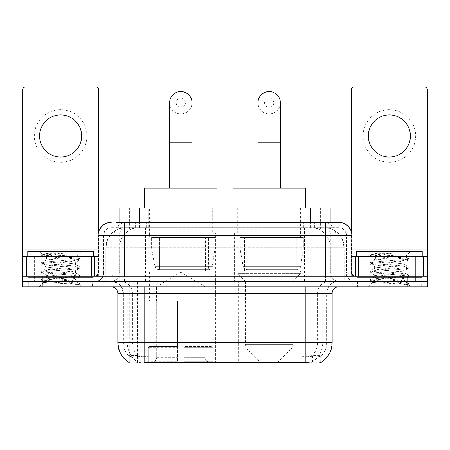 <?xml version="1.0" encoding="UTF-8"?>
<svg xmlns="http://www.w3.org/2000/svg" width="450" height="450" viewBox="0 0 450 450"><rect width="100%" height="100%" fill="white"/><g stroke="black" fill="none" stroke-linecap="round" stroke-linejoin="round"><path stroke-width="0.34" stroke-dasharray="2.25 1.69" d="M129.009 362.424L129.009 281.543L238.421 281.543L238.421 362.424M238.421 363.066L154.879 363.066L154.879 281.543M215.662 232.892L145.974 232.892L215.662 232.892L215.662 363.066L145.974 363.066L215.662 363.066M145.974 232.892L145.974 363.066M323.944 227.632L317.543 227.632L327.364 227.869C329.839 228.606 330.677 229.078 329.884 229.275L320.608 229.275L315.321 228.144L304.442 227.655L145.558 227.655L134.679 228.144L129.392 229.275L120.116 229.275L119.818 229.151L119.818 222.368M330.182 207.906L119.818 207.906M326.239 227.711A19.721 19.721 0 0 1 344.188 247.354L344.188 281.543L105.812 281.543L344.188 281.543M119.818 229.151C119.835 228.78 120.774 228.352 122.636 227.869L132.457 227.632L126.056 227.632M123.761 227.711A19.721 19.721 0 0 0 105.812 247.354L106.211 247.354L106.211 281.543M129.009 363.066L154.879 363.066M212.704 207.906L148.933 207.906L212.704 207.906L212.704 232.892L148.933 232.892L212.704 232.892M148.933 207.906L148.933 232.892M301.067 207.906L237.296 207.906L301.067 207.906L301.067 232.892L237.296 232.892L301.067 232.892M237.296 207.906L237.296 232.892M304.026 232.892L234.338 232.892L304.026 232.892L304.026 281.543L234.338 281.543L304.026 281.543M234.338 232.892L234.338 281.543M238.421 281.543L129.009 281.543M330.182 222.368L330.182 229.146L329.884 229.275L329.884 207.906M132.457 227.632L317.543 227.632M92.52 281.543L28.744 281.543L92.52 281.543L92.52 286.802L28.744 286.802L92.52 286.802M28.744 281.543L28.744 286.802M421.256 281.543L357.48 281.543L421.256 281.543L421.256 286.802L357.48 286.802L421.256 286.802M357.48 281.543L357.48 286.802M93.178 277.599L28.091 277.599L93.178 277.599L93.178 281.543L28.091 281.543L93.178 281.543M28.091 277.599L28.091 281.543M421.909 277.599L356.822 277.599L421.909 277.599L421.909 281.543L356.822 281.543L421.909 281.543M356.822 277.599L356.822 281.543M296.826 362.469L296.826 342.686L118.232 342.686A23.012 22.663 -90 0 0 129.009 362.278L129.206 356.091C130.911 357.058 135.883 357.058 144.129 356.091L305.871 356.091C314.1 357.058 319.078 357.058 320.794 356.091L320.721 355.455L312.058 355.601C309.471 356.445 304.391 356.574 296.826 355.989L295.121 355.916L295.121 362.424L153.174 362.469C145.631 362.863 140.552 362.779 137.942 362.211L129.279 362.115L129.206 362.537C130.911 363.201 135.883 363.201 144.129 362.537M305.871 356.091L305.871 342.686L326.908 342.686A17.752 17.752 0 0 1 320.794 356.091L320.991 355.708A17.752 17.482 90 0 0 326.588 342.686L326.588 293.377L326.908 293.377A11.835 11.835 0 0 1 338.743 281.543L111.257 281.543L338.743 281.543M129.206 356.091A17.752 17.752 0 0 1 123.092 342.686L123.092 293.377L332.168 293.377M305.871 286.802L111.257 286.802L305.871 286.802M362.739 281.543L415.997 281.543L362.739 281.543L362.739 277.599L415.997 277.599L362.739 277.599M415.997 281.543L415.997 277.599M34.003 281.543L87.261 281.543L34.003 281.543L34.003 277.599L87.261 277.599L34.003 277.599M87.261 281.543L87.261 277.599M407.779 286.802L22.5 286.802L22.5 281.543L427.5 281.543L427.5 286.802L407.779 286.802L407.779 281.543L427.5 281.543L427.5 276.283L351.236 276.283L351.236 90.219A3.285 3.285 0 0 1 354.521 86.934L424.215 86.934A3.285 3.285 0 0 1 427.5 90.219L427.5 249.986L351.236 249.986L351.236 256.556L351.889 256.556M332.168 342.686L331.768 342.686A23.012 22.663 90 0 1 320.991 362.278L312.604 362.115L307.502 362.672M295.121 355.916L153.174 355.989C145.626 356.574 140.546 356.445 137.942 355.601L129.009 355.714M124.408 222.368L325.592 222.368M115.864 227.632L334.136 227.632L115.864 227.632L115.864 222.368L126.99 222.368A13.151 12.949 -90 0 0 114.041 235.519L114.041 272.993L98.111 272.993M338.743 227.632L111.257 227.632L338.743 227.632A7.892 7.892 0 0 1 346.629 235.519L346.629 272.993L114.041 272.993A3.285 3.24 90 0 1 110.807 276.283L355.179 276.283L110.807 276.283M98.111 235.519L346.629 235.519L103.371 235.519L103.686 235.519L103.686 272.993L103.371 272.993A8.544 8.544 0 0 1 94.821 281.543L355.179 281.543L94.821 281.543M415.665 256.556L363.066 256.556L415.665 256.556L415.665 276.283L363.066 276.283L415.665 276.283L415.665 281.543L363.066 281.543L415.665 281.543M363.066 256.556L363.066 281.543M86.934 256.556L34.335 256.556L86.934 256.556L86.934 276.283L34.335 276.283L86.934 276.283L86.934 281.543L34.335 281.543L86.934 281.543M34.335 256.556L34.335 281.543M42.221 286.802L42.221 281.543L22.5 281.543L22.5 276.283L98.764 276.283L98.764 249.986L98.764 276.283L427.5 276.283L351.236 276.283L351.236 256.556L427.5 256.556L427.5 249.986M42.221 276.283L42.221 281.543L407.779 281.543L407.779 276.283M334.136 227.632L334.136 222.368L116.162 222.368L116.162 227.632M334.136 222.368L126.99 222.368M29.076 281.543L92.194 281.543L29.076 281.543L29.076 286.802L92.194 286.802L29.076 286.802M92.194 281.543L92.194 286.802M87.587 281.543L33.677 281.543L87.587 281.543A0.658 0.658 0 0 1 86.934 280.884L34.335 280.884L86.934 280.884L86.934 257.214A0.658 0.658 0 0 1 87.587 256.556L33.677 256.556L87.587 256.556M33.677 281.543A0.658 0.658 0 0 0 34.335 280.884L34.335 257.214A0.658 0.658 0 0 0 33.677 256.556M93.504 256.556L27.759 256.556L93.504 256.556M70.369 280.226C61.251 280.89 43.695 281.548 43.858 282.144C42.188 283.078 79.38 283.933 79.982 284.749L70.324 283.427L50.946 282.032L41.377 280.783L43.852 279.945L70.324 277.858L79.886 276.609L75.493 279.079L75.493 280.226L70.369 280.226C73.727 279.821 75.437 279.439 75.493 279.079C76.399 277.689 44.865 276.289 45.776 274.899C44.865 273.51 76.399 272.115 75.493 270.726C76.399 269.336 44.865 267.941 45.776 266.552C44.865 265.162 76.399 263.767 75.493 262.378L75.493 264.465C76.399 263.076 44.865 261.681 45.776 260.291C47.216 259.498 53.342 258.694 64.142 257.873C71.612 257.496 75.769 257.119 76.607 256.759C78.199 255.808 41.338 254.931 42.013 254.109L39.201 251.297L82.069 251.297L39.201 251.297M79.982 284.749L75.144 284.749L79.886 283.635L70.324 282.381L43.852 280.294L41.254 279.596L50.946 278.207L77.417 276.12L80.01 275.423L70.324 274.033L43.852 271.946L41.254 271.249L50.946 269.859L77.417 267.767L79.886 266.934L70.324 265.68L43.852 263.593L41.254 262.901L50.946 261.506L77.417 259.419L80.01 258.722L76.562 256.652L82.069 251.297M79.886 276.609L77.417 275.771L50.946 273.684L41.377 272.436L43.852 271.597L70.324 269.511L79.886 268.256L75.493 270.726L75.493 272.812C76.399 271.423 44.865 270.028 45.776 268.639C44.865 267.249 76.399 265.854 75.493 264.465L79.886 266.934M79.886 268.256L77.417 267.424L50.946 265.337L41.254 263.942L43.852 263.244L70.324 261.157L79.886 259.909L75.493 262.378C76.399 260.989 44.865 259.594 45.776 258.204L45.776 260.291L41.377 262.755M79.886 259.909L77.417 259.071L50.946 256.984L41.377 255.735L45.939 258.39L46.26 257.873L64.142 257.873M75.144 284.749C77.569 283.978 78.424 283.213 77.709 282.442L72.017 280.226C64.131 279.186 45 278.061 45.776 276.992C44.865 275.602 76.399 274.202 75.493 272.812L79.886 275.282M41.377 264.082L45.939 266.738L45.776 268.639L41.377 271.108M72.017 280.226L75.493 280.226L77.709 282.442M41.377 272.436L45.939 275.091L45.776 276.992L41.377 279.456M80.01 283.776L80.01 284.749L82.069 286.802L39.201 286.802L82.069 286.802M43.898 282.246L39.201 286.802M48.443 253.356L42.053 254.019L41.377 254.407L48.443 253.356L62.741 253.356C53.212 254.666 47.717 256.174 46.26 257.873M27.759 251.297L93.504 251.297M79.886 258.581L70.324 257.332L43.852 255.246L41.377 254.407M41.377 255.735L43.852 254.897L62.741 253.356M60.632 109.682A26.297 26.297 0 0 0 34.335 135.979A26.297 26.297 0 0 0 60.632 162.276A26.297 26.297 0 0 0 86.934 135.979A26.297 26.297 0 0 0 60.632 109.682M60.632 157.016A21.037 21.037 0 0 1 39.594 135.979A21.037 21.037 0 0 1 60.632 114.941A21.037 21.037 0 0 1 81.669 135.979A21.037 21.037 0 0 1 60.632 157.016M34.335 276.283L86.934 276.283L34.335 276.283M22.5 276.283L22.5 90.219A3.285 3.285 0 0 1 25.785 86.934L95.479 86.934A3.285 3.285 0 0 1 98.764 90.219L98.764 249.986L22.5 249.986M98.764 231.412L98.764 249.986L98.111 249.986M98.111 256.556L22.5 256.556M357.806 281.543L420.924 281.543L357.806 281.543L357.806 286.802L420.924 286.802L357.806 286.802M420.924 281.543L420.924 286.802M416.323 281.543L362.413 281.543L416.323 281.543A0.658 0.658 0 0 1 415.665 280.884L363.066 280.884L415.665 280.884L415.665 257.214A0.658 0.658 0 0 1 416.323 256.556L362.413 256.556L416.323 256.556M362.413 281.543A0.658 0.658 0 0 0 363.066 280.884L363.066 257.214A0.658 0.658 0 0 0 362.413 256.556M422.241 256.556L356.496 256.556L422.241 256.556M399.099 280.226C389.981 280.89 372.426 281.548 372.589 282.144C370.918 283.078 408.111 283.933 408.713 284.749L399.054 283.427L379.676 282.032L370.114 280.783L372.583 279.945L399.054 277.858L408.623 276.609L404.224 279.079L404.224 280.226L399.099 280.226C402.463 279.821 404.173 279.439 404.224 279.079C405.135 277.689 373.601 276.289 374.507 274.899C373.601 273.51 405.135 272.115 404.224 270.726C405.135 269.336 373.601 267.941 374.507 266.552C373.601 265.162 405.135 263.767 404.224 262.378L404.224 264.465C405.135 263.076 373.601 261.681 374.507 260.291C375.952 259.498 382.072 258.694 392.878 257.873C400.348 257.496 404.499 257.119 405.343 256.759C406.935 255.808 370.069 254.931 370.744 254.109L367.931 251.297L410.799 251.297L367.931 251.297M408.713 284.749L403.881 284.749L408.623 283.635L399.054 282.381L372.583 280.294L369.99 279.596L379.676 278.207L406.147 276.12L408.746 275.423L399.054 274.033L372.583 271.946L369.99 271.249L379.676 269.859L406.147 267.767L408.623 266.934L399.054 265.68L372.583 263.593L369.99 262.901L379.676 261.506L406.147 259.419L408.746 258.722L405.298 256.652L410.799 251.297M408.623 276.609L406.147 275.771L379.676 273.684L370.114 272.436L372.583 271.597L399.054 269.511L408.623 268.256L404.224 270.726L404.224 272.812C405.135 271.423 373.601 270.028 374.507 268.639C373.601 267.249 405.135 265.854 404.224 264.465L408.623 266.934M408.623 268.256L406.147 267.424L379.676 265.337L369.99 263.942L372.583 263.244L399.054 261.157L408.623 259.909L404.224 262.378C405.135 260.989 373.601 259.594 374.507 258.204L374.507 260.291L370.114 262.755M408.623 259.909L406.147 259.071L379.676 256.984L370.114 255.735L374.676 258.39L374.996 257.873L392.878 257.873M403.881 284.749C406.305 283.978 407.16 283.213 406.44 282.442L400.753 280.226C392.867 279.186 373.736 278.061 374.507 276.992C373.601 275.602 405.135 274.202 404.224 272.812L408.623 275.282M370.114 264.082L374.676 266.738L374.507 268.639L370.114 271.108M400.753 280.226L404.224 280.226L406.44 282.442M370.114 272.436L374.676 275.091L374.507 276.992L370.114 279.456M408.746 283.776L408.746 284.749L410.799 286.802L367.931 286.802L410.799 286.802M372.634 282.246L367.931 286.802M377.179 253.356L370.783 254.019L370.114 254.407L377.179 253.356L391.478 253.356C381.943 254.666 376.453 256.174 374.996 257.873M356.496 251.297L422.241 251.297M408.623 258.581L399.054 257.332L372.583 255.246L370.114 254.407M370.114 255.735L372.583 254.897L391.478 253.356M180.816 113.889A11.177 11.177 0 0 0 191.993 102.712A11.177 11.177 0 0 1 180.816 113.889A11.177 11.177 0 0 0 191.993 102.712A11.177 11.177 0 0 0 180.816 91.536A11.177 11.177 0 0 0 169.639 102.712A11.177 11.177 0 0 0 180.816 113.889A11.177 11.177 0 0 1 169.639 102.712M180.816 98.111A4.601 4.601 0 0 1 185.422 102.712A4.601 4.601 0 0 1 180.816 107.314A4.601 4.601 0 0 1 176.214 102.712A4.601 4.601 0 0 1 180.816 98.111M169.639 188.184L191.993 188.184L169.639 188.184M156.493 301.264L156.493 286.802L205.144 286.802L180.816 272.183L156.493 286.802L205.144 286.802L205.144 301.264M204.919 357.761L204.919 301.264L204.919 357.761L205.892 360.084L208.896 363.066L184.106 363.066L211.939 363.066L184.106 363.066L184.106 361.755L213.261 361.755L184.106 361.755L184.106 347.681L213.261 347.681L184.106 347.681L184.106 346.629L212.203 346.629L184.106 346.629L184.106 363.066L211.939 363.066L213.261 361.755L213.261 347.681L211.877 346.629L212.046 301.264L211.877 346.629L213.261 347.681L213.261 361.755L211.939 363.066L208.896 363.066L205.892 360.084L204.919 357.761L184.106 357.761L184.106 363.066L184.106 301.264L184.106 357.761L204.919 357.761M177.531 301.264L184.106 301.264L177.531 301.264L177.531 346.629L149.76 346.629L177.531 346.629L177.531 301.264L177.531 357.761L177.531 301.264L184.106 301.264L184.106 346.629L184.106 301.264L177.531 301.264M156.713 301.264L156.713 357.761L155.745 360.084L152.741 363.066L177.531 363.066L177.531 357.761L177.531 363.066L149.698 363.066L177.531 363.066L177.531 361.755L177.531 363.066L149.698 363.066L148.376 361.755L177.531 361.755L148.376 361.755L148.376 347.681L177.531 347.681L177.531 361.755L177.531 347.681L148.376 347.681L149.434 346.629L177.531 346.629L177.531 347.681L177.531 346.629L149.434 346.629L149.76 346.629L149.76 301.264L149.76 346.629L148.376 347.681L148.376 361.755L149.698 363.066L152.741 363.066L155.745 360.084L156.713 357.761L156.713 301.264L149.591 301.264L156.713 301.264M149.591 271.024L212.046 271.024L149.591 271.024L149.591 301.264M212.046 271.024L212.046 301.264M156.161 236.835L205.476 236.835L156.161 236.835L156.161 271.024L205.476 271.024L156.161 271.024M205.476 236.835L205.476 271.024M149.591 207.906L212.046 207.906L149.591 207.906L149.591 236.835L212.046 236.835L149.591 236.835M212.046 207.906L212.046 236.835M216.979 207.906L144.658 207.906L216.979 207.906M144.658 188.184L216.979 188.184M211.877 301.264L204.919 301.264L211.877 301.264M215.004 237.493L151.599 237.493L215.004 237.493L215.004 248.012L151.599 248.012L151.599 237.493L151.599 248.012L154.766 266.332C155.548 268.588 157.179 269.713 159.66 269.707L208.434 269.707L159.666 269.707L159.666 237.493L159.66 269.707C157.191 269.719 155.559 268.594 154.766 266.332L151.599 248.012L215.004 248.012L212.344 266.332L154.766 266.332L212.344 266.332C211.826 269.55 208.159 269.933 208.44 269.707L208.434 237.493L159.666 237.493L208.434 237.493M269.184 113.889A11.177 11.177 0 0 0 280.361 102.712A11.177 11.177 0 0 1 269.184 113.889A11.177 11.177 0 0 0 280.361 102.712A11.177 11.177 0 0 0 269.184 91.536A11.177 11.177 0 0 0 258.007 102.712A11.177 11.177 0 0 0 269.184 113.889A11.177 11.177 0 0 1 258.007 102.712M269.184 98.111A4.601 4.601 0 0 1 273.786 102.712A4.601 4.601 0 0 1 269.184 107.314A4.601 4.601 0 0 1 264.577 102.712A4.601 4.601 0 0 1 269.184 98.111M258.007 188.184L280.361 188.184L258.007 188.184M277.718 362.424L290.925 349.217L247.438 349.217L290.925 349.217A6.576 6.576 0 0 0 292.849 344.565L245.514 344.565A6.576 6.576 0 0 0 247.438 349.217L260.646 362.424M292.849 281.543L245.514 281.543L245.514 344.565L292.849 344.565L292.849 281.543L300.409 273.651L237.954 273.651L300.409 273.651L300.409 271.024L237.954 271.024L237.954 273.651L245.514 281.543L292.849 281.543M244.524 236.835L293.839 236.835L244.524 236.835L244.524 271.024L293.839 271.024L244.524 271.024M293.839 236.835L293.839 271.024M237.954 207.906L300.409 207.906L237.954 207.906L237.954 236.835L300.409 236.835L237.954 236.835M300.409 207.906L300.409 236.835M305.342 207.906L233.021 207.906L305.342 207.906M233.021 188.184L305.342 188.184M237.954 271.024L300.409 271.024M261.293 363.066L277.071 363.066M303.368 237.493L239.963 237.493L303.368 237.493L303.368 248.012L239.963 248.012L239.963 237.493L239.963 248.012L243.129 266.332C243.911 268.588 245.548 269.713 248.029 269.707L296.798 269.707L248.029 269.707L248.029 237.493L248.029 269.707C245.554 269.719 243.922 268.594 243.129 266.332L239.963 248.012L303.368 248.012L300.707 266.332L243.129 266.332L300.707 266.332C300.189 269.55 296.522 269.933 296.803 269.707L296.798 237.493L248.029 237.493L296.798 237.493M389.368 109.682A26.297 26.297 0 0 0 363.066 135.979A26.297 26.297 0 0 0 389.368 162.276A26.297 26.297 0 0 0 415.665 135.979A26.297 26.297 0 0 0 389.368 109.682M389.368 157.016A21.037 21.037 0 0 1 368.331 135.979A21.037 21.037 0 0 1 389.368 114.941A21.037 21.037 0 0 1 410.406 135.979A21.037 21.037 0 0 1 389.368 157.016M363.066 276.283L415.665 276.283L363.066 276.283M351.236 231.412L351.236 249.986L351.889 249.986M159.66 269.707L208.44 269.707L159.66 269.707M231.846 281.543L231.846 363.066M120.116 229.275L120.116 207.906M122.636 227.869A19.721 19.423 -90 0 0 106.211 247.354L344.188 247.354L317.886 247.354L317.886 281.543M343.789 281.543L343.789 247.354A19.721 19.423 90 0 0 327.364 227.869M132.114 227.632L132.114 247.354L105.812 247.354L105.812 281.543M129.279 363.066L129.279 281.543M304.442 227.655L304.442 281.543M315.321 228.144A19.721 19.423 90 0 1 330.339 247.354L330.339 281.543M145.558 227.655L145.558 281.543M134.679 228.144A19.721 19.423 -90 0 0 119.661 247.354L119.661 281.543M317.886 227.632L317.886 247.354L132.114 247.354L132.114 281.543M137.396 363.066L137.396 281.543M206.961 281.543L206.961 362.424M146.762 355.916L146.762 281.543M139.539 227.672L139.539 222.368M129.392 229.275L129.392 207.906M148.815 227.672L148.815 207.906M301.185 227.672L301.185 207.906M320.608 229.275L320.608 207.906M310.461 227.672L310.461 222.368M213.137 281.543L213.137 362.424M238.022 281.543L238.022 362.424M312.058 362.211A23.012 22.663 90 0 0 322.723 342.686L296.826 342.686L296.826 293.377L326.588 293.377A11.835 11.655 -90 0 1 338.243 281.543M296.826 355.989L296.826 342.686L123.092 342.686L144.129 342.686L144.129 293.377L123.092 293.377C122.394 286.189 118.446 282.246 111.257 281.543M117.832 293.377L118.232 293.377L118.232 342.686L117.832 342.686M312.058 355.601A17.752 17.482 90 0 0 317.548 342.686L326.908 342.686L326.908 293.377L305.871 293.377L305.871 342.686L144.129 342.686L144.129 356.091M153.174 355.989L153.174 362.469M111.758 286.802A6.576 6.474 90 0 1 118.232 293.377L127.277 293.377L127.277 342.686A23.012 22.663 -90 0 0 137.942 362.211M338.243 286.802A6.576 6.474 -90 0 0 331.768 293.377L331.768 342.686L322.723 342.686L322.723 293.377A6.576 6.474 -90 0 1 329.197 286.802M329.197 281.543A11.835 11.655 -90 0 0 317.548 293.377L317.548 342.686L296.826 342.686L296.826 286.802M120.802 281.543A11.835 11.655 90 0 1 132.452 293.377L132.452 342.686A17.752 17.482 -90 0 0 137.942 355.601M111.758 281.543A11.835 11.655 90 0 1 123.413 293.377L123.413 342.686A17.752 17.482 -90 0 0 129.009 355.708M120.802 286.802A6.576 6.474 90 0 1 127.277 293.377L153.174 293.377L153.174 342.686L153.174 286.802M305.871 281.543L305.871 293.377L144.129 293.377L144.129 281.543M153.174 281.543L153.174 293.377L296.826 293.377L296.826 281.543M154.879 362.424L154.879 355.916M312.604 362.115L312.604 355.455M320.721 362.115L320.721 355.455M137.396 362.115L137.396 355.455M129.279 362.115L129.279 355.455M303.238 362.424L303.238 355.916M135.585 227.632L135.585 222.368M111.257 227.632C107.82 227.79 105.384 229.433 103.944 232.56L103.371 235.519L103.371 272.993L325.592 272.993L325.592 227.632M139.944 222.368L139.944 272.993L103.686 272.993A8.544 8.415 90 0 1 95.271 281.543M325.592 281.543L325.592 272.993L346.629 272.993L347.259 276.204L348.947 278.848C350.651 280.603 352.733 281.503 355.179 281.543M310.056 222.368L310.056 235.519L351.889 235.519M351.889 272.993L351.489 272.993L351.489 235.519A13.151 12.949 90 0 0 338.541 222.368M111.459 222.368A13.151 12.949 -90 0 0 98.511 235.519L98.511 272.993A3.285 3.24 90 0 1 95.271 276.283M323.01 222.368A13.151 12.949 90 0 1 335.959 235.519L335.959 272.993L310.056 272.993L310.056 276.283M354.729 276.283A3.285 3.24 -90 0 1 351.489 272.993L335.959 272.993A3.285 3.24 -90 0 0 339.193 276.283M111.459 227.632A7.892 7.768 -90 0 0 103.686 235.519L310.056 235.519L310.056 272.993L139.944 272.993L139.944 276.283M139.944 227.632L139.944 281.543M126.99 227.632A7.892 7.768 -90 0 0 119.222 235.519L119.222 272.993A8.544 8.415 90 0 1 110.807 281.543M124.408 227.632L124.408 281.543M338.541 227.632A7.892 7.768 90 0 1 346.314 235.519L346.314 272.993A8.544 8.415 -90 0 0 354.729 281.543M323.01 227.632A7.892 7.768 90 0 1 330.778 235.519L330.778 272.993A8.544 8.415 -90 0 0 339.193 281.543M310.056 227.632L310.056 281.543M126.827 227.632L126.827 222.368M146.256 227.632L146.256 222.368M303.744 227.632L303.744 222.368M323.173 227.632L323.173 222.368M333.838 227.632L333.838 222.368M314.415 227.632L314.415 222.368M86.934 257.214L34.335 257.214L86.934 257.214M98.719 276.283L98.719 256.556M415.665 257.214L363.066 257.214L415.665 257.214M191.993 142.161L169.639 142.161M156.713 357.761L177.531 357.761L156.713 357.761M205.892 360.084L184.106 360.084L205.892 360.084M155.745 360.084L177.531 360.084L155.745 360.084M280.361 142.161L258.007 142.161M351.281 256.556L351.281 276.283M320.991 362.284L320.991 355.714M41.254 279.596L41.254 280.642M80.01 275.423L80.01 276.469M41.254 271.249L41.254 272.295M80.01 267.075L80.01 268.116M41.254 262.901L41.254 263.942M80.01 258.722L80.01 259.768M41.254 254.548L41.254 255.594M43.898 282.251L41.377 280.783M77.169 282.054L79.886 283.635M369.99 279.596L369.99 280.642M408.746 275.423L408.746 276.469M369.99 271.249L369.99 272.295M408.746 267.075L408.746 268.116M369.99 262.901L369.99 263.942M408.746 258.722L408.746 259.768M369.99 254.548L369.99 255.594M372.634 282.251L370.114 280.783M405.906 282.054L408.623 283.635"/><path stroke-width="0.67" d="M238.421 362.424L238.421 363.066L129.009 363.066L129.009 362.424M119.818 222.368L119.818 207.906L330.182 207.906L330.182 222.368M129.206 362.537A23.012 23.012 0 0 1 117.832 342.686L144.129 342.686L144.129 362.537L305.871 362.537C314.106 363.201 319.078 363.201 320.794 362.537A23.012 23.012 0 0 0 332.168 342.686L332.168 293.377A6.576 6.576 0 0 1 338.743 286.802M117.832 342.686L117.832 293.377C117.444 289.384 115.251 287.19 111.257 286.802M42.221 286.802L427.5 286.802L427.5 281.543L22.5 281.543L22.5 286.802L42.221 286.802L42.221 281.543L22.5 281.543L22.5 256.556L29.897 256.556L29.897 276.283M307.502 362.672L295.121 362.424M116.162 222.368L338.743 222.368A13.151 13.151 0 0 1 351.889 235.519L351.889 272.993C352.086 274.989 353.183 276.086 355.179 276.283M115.864 222.368L124.408 222.368L124.408 235.519L98.111 235.519L98.111 272.993A3.285 3.285 0 0 1 94.821 276.283M111.257 222.368A13.151 13.151 0 0 0 98.111 235.519M407.779 286.802L407.779 281.543L427.5 281.543L427.5 256.556L427.5 276.283L22.5 276.283M407.779 276.283L407.779 281.543L42.221 281.543L42.221 276.283M351.889 235.519L325.592 235.519L325.592 222.368L338.743 222.368M93.504 256.556L93.504 251.297L27.759 251.297L27.759 256.556M60.632 114.941A21.037 21.037 0 0 0 39.594 135.979A21.037 21.037 0 0 0 60.632 157.016A21.037 21.037 0 0 0 81.669 135.979A21.037 21.037 0 0 0 60.632 114.941M91.373 276.283L91.373 256.556L29.897 256.556M98.764 231.412L98.764 90.219A3.285 3.285 0 0 0 95.479 86.934L25.785 86.934A3.285 3.285 0 0 0 22.5 90.219L22.5 256.556M91.373 256.556L98.111 256.556M422.241 256.556L422.241 251.297L356.496 251.297L356.496 256.556M169.639 188.184L169.639 102.712A11.177 11.177 0 0 1 180.816 91.536A11.177 11.177 0 0 1 191.993 102.712A11.177 11.177 0 0 0 180.816 91.536M191.993 188.184L191.993 102.712M216.979 207.906L216.979 188.184L144.658 188.184L144.658 207.906M258.007 188.184L258.007 102.712A11.177 11.177 0 0 1 269.184 91.536A11.177 11.177 0 0 1 280.361 102.712A11.177 11.177 0 0 0 269.184 91.536M280.361 188.184L280.361 102.712M277.718 362.424L277.071 363.066L261.293 363.066L260.646 362.424M305.342 207.906L305.342 188.184L233.021 188.184L233.021 207.906M389.368 114.941A21.037 21.037 0 0 0 368.331 135.979A21.037 21.037 0 0 0 389.368 157.016A21.037 21.037 0 0 0 410.406 135.979A21.037 21.037 0 0 0 389.368 114.941M420.103 276.283L420.103 256.556L358.627 256.556L358.627 276.283M420.103 256.556L427.5 256.556L427.5 90.219A3.285 3.285 0 0 0 424.215 86.934L354.521 86.934A3.285 3.285 0 0 0 351.236 90.219L351.236 231.412M351.889 256.556L358.627 256.556M206.961 362.424L206.961 363.066M146.762 363.066L146.762 362.424M139.539 222.368L139.539 207.906M310.461 222.368L310.461 207.906M213.137 362.424L213.137 363.066M238.022 362.424L238.022 363.066M305.871 286.802L305.871 293.377L117.832 293.377M332.168 293.377L305.871 293.377L305.871 342.686L332.168 342.686M305.871 362.537L305.871 342.686L144.129 342.686L144.129 286.802M124.408 276.283L124.408 272.993L351.889 272.993M98.111 272.993L124.408 272.993L124.408 235.519L325.592 235.519L325.592 276.283M98.111 249.986L22.5 249.986M94.607 256.556L94.607 276.283M22.551 256.556L22.551 276.283M26.657 276.283L26.657 256.556M169.639 142.161L191.993 142.161M258.007 142.161L280.361 142.161M427.5 249.986L351.889 249.986M427.449 276.283L427.449 256.556M423.343 256.556L423.343 276.283M355.393 276.283L355.393 256.556"/></g></svg>

